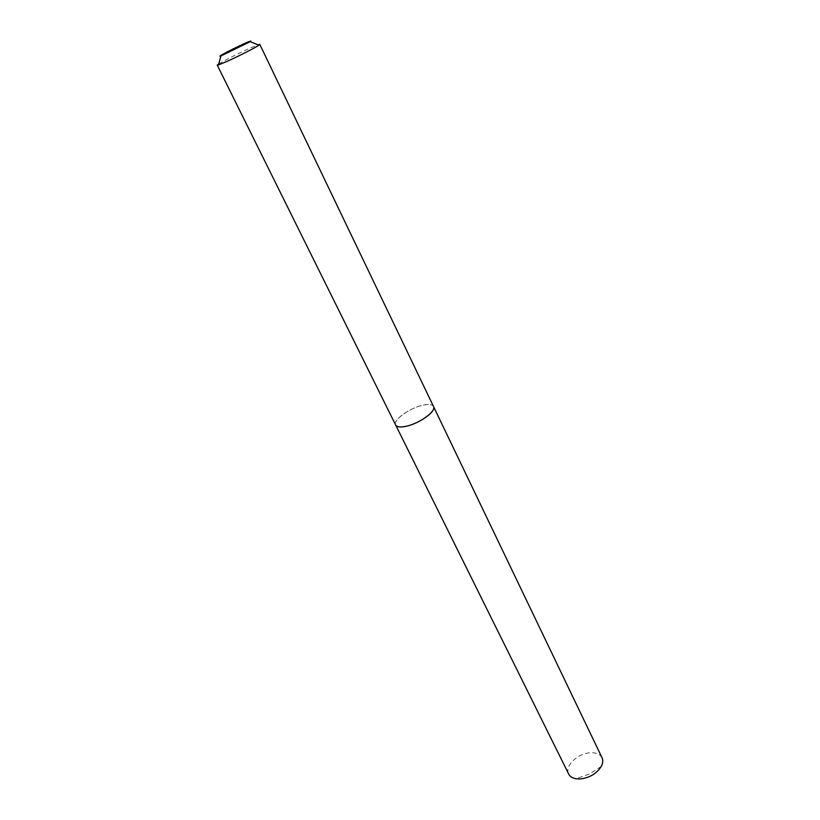 <?xml version="1.0" encoding="UTF-8"?>
<svg xmlns="http://www.w3.org/2000/svg" width="820" height="820" viewBox="0 0 820 820"><rect width="100%" height="100%" fill="white"/><g stroke="black" fill="none" stroke-linecap="round" stroke-linejoin="round"><path stroke-width="0.61" stroke-dasharray="4.1 3.07" d="M602.044 757.752C600.004 754.051 595.935 752.391 589.846 752.791C577.352 753.508 564.334 766.413 568.67 774.029M433.749 408.032L433.524 406.515C432.15 404.28 428.265 403.922 421.89 405.449C408.821 408.503 392.749 420.383 395.65 424.996L396.695 426.103M433.636 406.761L433.524 406.484C432.15 404.239 428.265 403.881 421.88 405.408C408.811 408.473 392.708 420.363 395.619 424.975L395.763 425.231M218.755 63.909C225.818 59.727 235.996 54.581 249.27 48.452L257.89 44.823M601.245 766.464L589.313 774.008L576.019 778.764"/><path stroke-width="1.23" d="M395.763 425.231L568.67 774.029C569.961 776.53 572.422 778.108 576.019 778.764L580.591 778.938C589.857 777.678 596.745 773.526 601.245 766.464C602.956 763.215 603.223 760.314 602.044 757.752L433.636 406.761M396.695 426.103C398.694 427.251 402.118 427.251 406.976 426.103C420.178 423.11 436.486 410.974 433.524 406.484L259.796 44.382L258.864 45.233C255.399 47.673 238.671 56.18 227.427 61.223L218.479 64.934L217.238 65.139L218.755 63.909M217.238 65.139L395.619 424.975C396.931 427.148 400.713 427.517 406.956 426.082C418.702 423.428 433.647 413.28 433.749 408.032M243.386 44.034C231.834 49.251 215.619 57.83 220.939 55.934L250.264 41.635C252.078 40.344 249.782 41.143 243.386 44.034M257.89 44.823L259.796 44.382M220.939 55.934L218.479 64.934M250.264 41.635L258.864 45.233"/></g></svg>
